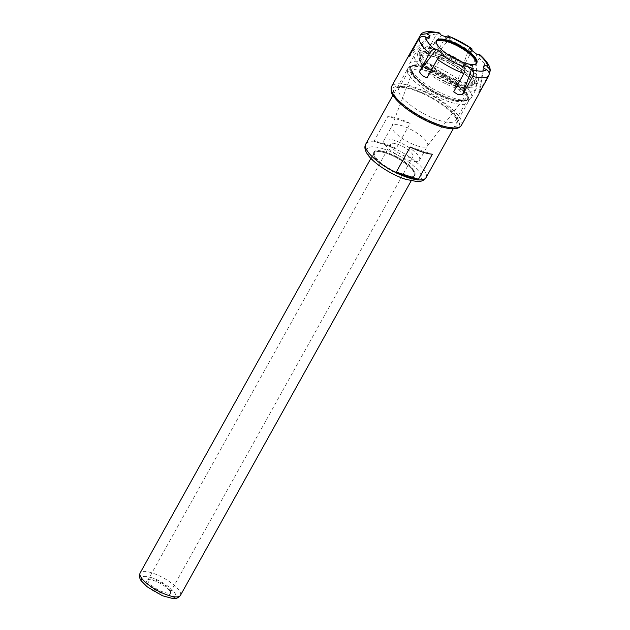 <?xml version="1.0" encoding="UTF-8"?>
<svg xmlns="http://www.w3.org/2000/svg" width="630" height="630" viewBox="0 0 630 630"><rect width="100%" height="100%" fill="white"/><g stroke="black" fill="none" stroke-linecap="round" stroke-linejoin="round"><path stroke-width="0.47" stroke-dasharray="3.15 2.36" d="M410.248 147.018L432.377 154.216M410.099 123.401A34.5 10.426 29.1 0 0 387.962 116.196L374.023 141.238A34.5 10.426 -150.9 0 1 396.16 148.444L410.099 123.401L387.962 116.196M374.023 141.238L396.16 148.444M169.675 589.389A12.797 3.867 -150.9 0 1 170.604 591.507A12.797 3.867 -150.9 0 1 170.446 592.231A12.797 3.867 -150.9 0 1 160.626 591.011A12.797 3.867 -150.9 0 1 148.853 582.616A12.797 3.867 -150.9 0 1 148.081 579.781A12.797 3.867 -150.9 0 1 148.609 579.261A12.797 3.867 -150.9 0 1 158.941 581.482A12.797 3.867 -150.9 0 1 169.675 589.389M169.683 590.783A13.616 4.119 29.1 0 0 158.264 582.364A13.616 4.119 29.1 0 0 147.278 580.01A13.616 4.119 29.1 0 0 147.53 583.577A13.616 4.119 29.1 0 0 161.154 592.98A13.616 4.119 29.1 0 0 170.675 593.035A13.616 4.119 29.1 0 0 169.683 590.783M412.17 153.72A12.797 3.867 -150.9 0 1 412.941 156.555A12.797 3.867 -150.9 0 1 399.877 153.712A12.797 3.867 -150.9 0 1 390.568 144.105A12.797 3.867 -150.9 0 1 400.389 145.325A12.797 3.867 -150.9 0 1 412.17 153.72M416.958 145.766A20.357 6.15 29.1 0 0 427.439 146.002A20.357 6.15 29.1 0 0 427.589 145.774A20.357 6.15 29.1 0 0 420.927 135.875A20.357 6.15 29.1 0 0 402.649 125.976A20.357 6.15 29.1 0 0 392.017 125.976A20.357 6.15 29.1 0 0 391.899 126.221A20.357 6.15 29.1 0 0 398.995 136.119A20.357 6.15 29.1 0 0 416.958 145.766M408.909 160.225A20.357 6.15 29.1 0 0 419.541 160.233A20.357 6.15 29.1 0 0 412.878 150.334A20.357 6.15 29.1 0 0 394.6 140.435A20.357 6.15 29.1 0 0 383.969 140.435A20.357 6.15 29.1 0 0 390.632 150.326A20.357 6.15 29.1 0 0 408.909 160.225M385.899 153.051A23.058 6.969 29.1 0 0 373.858 153.043A23.058 6.969 29.1 0 0 375.244 158.154A23.058 6.969 29.1 0 0 402.105 175.471A23.058 6.969 29.1 0 0 414.154 175.471A23.058 6.969 29.1 0 0 406.61 164.265A23.058 6.969 29.1 0 0 385.899 153.051M375.086 157.657A23.515 7.111 29.1 0 0 396.719 173.077A23.515 7.111 29.1 0 0 414.76 175.313A23.515 7.111 29.1 0 0 407.067 163.887A23.515 7.111 29.1 0 0 385.954 152.452A23.515 7.111 29.1 0 0 373.669 152.444A23.515 7.111 29.1 0 0 375.086 157.657M472.106 50.652L461.262 70.489L469.082 48.297M461.262 70.489C463.397 73.757 465.98 75.765 469.011 76.513L479.186 58.236L479.627 54.519M476.823 54.322L469.011 76.513M489.211 73.899L479.595 91.161L483.745 68.15M479.595 91.161L478.997 93.39M483.241 67.883L478.485 94.311M463.05 65.299L453.687 91.838M427.164 77.608L444.189 55.172M408.831 56.936L428.912 38.729M427.431 37.934L411.225 52.629M439.165 32.831L436.055 35.091L425.88 53.377C427.951 55.361 430.904 56.322 434.739 56.259L445.788 36.729M425.88 53.377L441.354 35.288M450.214 38.17L434.739 56.259M456.931 84.27A29.594 8.946 29.1 0 0 469.681 86.011A29.594 8.946 29.1 0 0 472.39 84.278A29.594 8.946 29.1 0 0 462.711 69.891A29.594 8.946 29.1 0 0 436.133 55.495A29.594 8.946 29.1 0 0 420.675 55.487A29.594 8.946 29.1 0 0 420.627 58.708A29.594 8.946 29.1 0 0 456.931 84.27M456.088 85.782A29.594 8.946 29.1 0 0 471.555 85.79A29.594 8.946 29.1 0 0 471.594 82.561A29.594 8.946 29.1 0 0 435.291 57.007A29.594 8.946 29.1 0 0 422.549 55.267A29.594 8.946 29.1 0 0 419.832 56.999A29.594 8.946 29.1 0 0 429.51 71.387A29.594 8.946 29.1 0 0 456.088 85.782M456.049 86.255A29.956 9.056 29.1 0 0 471.744 83.002A29.956 9.056 29.1 0 0 434.991 57.133A29.956 9.056 29.1 0 0 422.092 55.369A29.956 9.056 29.1 0 0 426.006 69.024A29.956 9.056 29.1 0 0 456.049 86.255M433.141 54.574A35.225 10.647 29.1 0 0 414.745 54.566A35.225 10.647 29.1 0 0 426.266 71.686A35.225 10.647 29.1 0 0 457.9 88.814A35.225 10.647 29.1 0 0 476.304 88.83A35.225 10.647 29.1 0 0 464.775 71.71A35.225 10.647 29.1 0 0 433.141 54.574M452.852 97.894A35.225 10.647 29.1 0 0 468.019 99.965A35.225 10.647 29.1 0 0 471.248 97.902A35.225 10.647 29.1 0 0 459.727 80.782A35.225 10.647 29.1 0 0 428.093 63.646A35.225 10.647 29.1 0 0 409.697 63.638A35.225 10.647 29.1 0 0 409.642 67.473A35.225 10.647 29.1 0 0 452.852 97.894M450.781 98.776A32.681 9.883 29.1 0 0 464.853 100.698A32.681 9.883 29.1 0 0 467.854 98.784A32.681 9.883 29.1 0 0 457.159 82.892A32.681 9.883 29.1 0 0 427.809 67.001A32.681 9.883 29.1 0 0 410.736 66.993A32.681 9.883 29.1 0 0 410.689 70.552A32.681 9.883 29.1 0 0 450.781 98.776M438.827 120.243A32.681 9.883 29.1 0 0 455.899 120.251A32.681 9.883 29.1 0 0 455.947 116.692A32.681 9.883 29.1 0 0 415.855 88.476A32.681 9.883 29.1 0 0 401.782 86.546A32.681 9.883 29.1 0 0 398.79 88.468A32.681 9.883 29.1 0 0 409.476 104.352A32.681 9.883 29.1 0 0 438.827 120.243M438.417 125.031A36.312 10.978 29.1 0 0 457.443 121.086A36.312 10.978 29.1 0 0 412.894 89.736A36.312 10.978 29.1 0 0 397.262 87.594A36.312 10.978 29.1 0 0 401.995 104.147A36.312 10.978 29.1 0 0 438.417 125.031M436.236 42.084A22.79 6.891 29.1 0 0 436.236 42.328A22.79 6.891 29.1 0 0 464.428 63.197A22.79 6.891 29.1 0 0 475.382 64.118A22.79 6.891 29.1 0 0 475.587 63.984M436.33 41.478A22.79 6.891 29.1 0 0 436.047 41.863A22.79 6.891 29.1 0 0 443.504 52.936A22.79 6.891 29.1 0 0 463.971 64.024A22.79 6.891 29.1 0 0 475.87 64.024A22.79 6.891 29.1 0 0 476.052 63.591M447.127 54.022A31.594 9.552 29.1 0 0 437.787 50.29A31.594 9.552 29.1 0 0 422.604 49.014A31.594 9.552 29.1 0 0 429.668 64.032A31.594 9.552 29.1 0 0 459.995 81.002A31.594 9.552 29.1 0 0 476.878 79.222A31.594 9.552 29.1 0 0 459.703 61.023M437.086 49.321A33.587 10.159 29.1 0 0 419.541 49.313A33.587 10.159 29.1 0 0 430.526 65.638A33.587 10.159 29.1 0 0 460.695 81.971A33.587 10.159 29.1 0 0 478.241 81.987A33.587 10.159 29.1 0 0 467.255 65.654A33.587 10.159 29.1 0 0 437.086 49.321M459.01 84.995A33.587 10.159 29.1 0 0 476.556 85.011A33.587 10.159 29.1 0 0 465.57 68.678A33.587 10.159 29.1 0 0 435.401 52.345A33.587 10.159 29.1 0 0 417.855 52.337A33.587 10.159 29.1 0 0 428.849 68.662A33.587 10.159 29.1 0 0 459.01 84.995M436.299 53.582A31.051 9.387 29.1 0 0 420.029 56.952A31.051 9.387 29.1 0 0 458.12 83.766A31.051 9.387 29.1 0 0 471.484 85.593A31.051 9.387 29.1 0 0 467.436 71.442A31.051 9.387 29.1 0 0 436.299 53.582M427.305 67.906A32.681 9.883 29.1 0 0 412.209 75.143A32.681 9.883 29.1 0 0 450.277 99.682A32.681 9.883 29.1 0 0 465.373 92.445A32.681 9.883 29.1 0 0 427.305 67.906M409.886 76.175A34.5 10.426 29.1 0 0 450.072 102.076A34.5 10.426 29.1 0 0 468.09 102.084A34.5 10.426 29.1 0 0 456.805 85.318A34.5 10.426 29.1 0 0 425.825 68.536A34.5 10.426 29.1 0 0 407.807 68.528A34.5 10.426 29.1 0 0 409.886 76.175M427.99 68.859A30.72 9.285 29.1 0 0 413.8 75.663A30.72 9.285 29.1 0 0 449.584 98.729A30.72 9.285 29.1 0 0 463.774 91.925A30.72 9.285 29.1 0 0 427.99 68.859M427.904 71.04A28.925 8.741 29.1 0 0 412.626 71.387A28.925 8.741 29.1 0 0 414.54 77.443A28.925 8.741 29.1 0 0 448.229 99.154A28.925 8.741 29.1 0 0 463.121 99.485A28.925 8.741 29.1 0 0 454.324 85.459A28.925 8.741 29.1 0 0 427.904 71.04M151.783 577.741A19.428 5.875 29.1 0 0 142.805 582.041A19.428 5.875 29.1 0 0 165.438 596.626A19.428 5.875 29.1 0 0 174.408 592.326A19.428 5.875 29.1 0 0 151.783 577.741M180.44 595.374A23.058 6.969 29.1 0 0 172.896 584.167A23.058 6.969 29.1 0 0 152.184 572.946A23.058 6.969 29.1 0 0 140.143 572.946M383.363 148.877A30.87 9.332 29.1 0 0 369.109 155.712A30.87 9.332 29.1 0 0 405.058 178.881A30.87 9.332 29.1 0 0 419.32 172.053A30.87 9.332 29.1 0 0 383.363 148.877M426.037 177.636A34.5 10.426 29.1 0 0 414.753 160.863A34.5 10.426 29.1 0 0 383.772 144.089A34.5 10.426 29.1 0 0 365.754 144.081M489.778 72.883A39.942 12.08 29.1 0 0 479.186 58.236M461.404 125.299A39.942 12.08 29.1 0 0 448.34 105.887A39.942 12.08 29.1 0 0 412.461 86.46A39.942 12.08 29.1 0 0 391.6 86.444M436.055 35.091A39.942 12.08 29.1 0 0 420.115 35.508M471.437 52.203A39.942 12.08 29.1 0 0 444.914 37.973M412.256 88.854A38.131 11.529 29.1 0 0 394.648 97.296A38.131 11.529 29.1 0 0 439.063 125.921A38.131 11.529 29.1 0 0 456.671 117.479A38.131 11.529 29.1 0 0 412.256 88.854M148.609 579.261L147.278 580.01M170.604 591.507L170.675 593.035M390.568 144.105L148.081 579.781M412.941 156.555L170.446 592.231M453.23 128.788L468.09 102.084C467.523 101.603 473.398 98.122 458.545 85.2C451.757 79.585 443.906 74.781 434.999 70.773L422.431 66.386C411.776 64.291 410.366 65.725 407.807 68.528L392.939 95.232M391.899 126.221L412.626 71.387C411.839 70.599 412.437 72.174 414.43 76.112C418.21 81.128 424.675 86.271 433.818 91.563C440.764 95.429 447.182 98.107 453.072 99.595C460.286 100.713 463.641 100.674 463.121 99.485L427.439 146.002M419.541 160.233L427.589 145.774M383.969 140.435L392.017 125.976M411.169 180.826L414.154 175.471M370.873 158.398L373.858 153.043M375.827 157.516C377.874 160.288 381.197 163.241 385.812 166.375C397.357 173.967 407.909 176.786 411.028 176.164C413.855 175.502 414.894 174.597 414.146 173.447C414.351 170.376 408.508 165.154 396.624 157.768C390.553 154.531 385.214 152.531 380.614 151.783C374.141 151.964 372.787 150.783 375.827 157.516M414.76 175.313C415.06 174.912 416.509 172.911 410.87 166.863C400.79 156.256 375.551 146.317 373.669 152.444M471.555 85.79L472.39 84.278M419.832 56.999L420.675 55.487M422.549 55.267L422.092 55.369M471.594 82.561L471.744 83.002M471.248 97.902L476.304 88.83M409.697 63.638L414.745 54.566M464.853 100.698L468.019 99.965M410.689 70.552L409.642 67.473M455.899 120.251L467.854 98.784M398.79 88.468L410.736 66.993M401.782 86.546L397.262 87.594M455.947 116.692L457.443 121.086M475.382 64.118L475.815 63.874M436.236 42.328L436.212 41.832M475.87 64.024L476.327 63.197M436.047 41.863L436.511 41.037M436.999 40.95L422.604 49.014M476.146 62.74L476.878 79.222M476.556 85.011L478.241 81.987M417.855 52.337L419.541 49.313M469.681 86.011L471.484 85.593M420.627 58.708L420.029 56.952"/><path stroke-width="0.94" d="M410.248 147.018A34.5 10.426 29.1 0 0 422.297 151.98A34.5 10.426 29.1 0 0 432.377 154.216L418.438 179.259A34.5 10.426 -150.9 0 1 408.358 177.022A34.5 10.426 -150.9 0 1 396.309 172.061L410.248 147.018M418.438 179.259L396.309 172.061M483.745 68.15L484.36 64.74L487.715 66.536L490.313 70.497L489.967 68.355C489.408 65.819 487.344 61.488 479.627 54.519L476.823 54.322L469.082 48.297L471.799 48.431L472.106 50.652M490.313 70.497L489.211 73.899M478.997 93.39L488.659 76.025C489.762 73.426 489.069 71.316 486.596 69.686L483.241 67.883L484.36 64.74M471.909 68.182L473.248 70.032C474.162 71.702 473.988 73.836 472.728 76.443L462.554 94.728L471.909 68.182L463.05 65.299L464.389 67.15C465.302 68.82 465.129 70.954 463.869 73.56L453.687 91.838L457.719 94.421L462.554 94.728M444.189 55.172L442.173 55.227C440.48 55.503 438.866 56.865 437.338 59.33L427.164 77.608C423.612 76.876 421.037 74.868 419.423 71.584L429.597 53.298C431.125 50.841 432.731 49.471 434.424 49.203L436.44 49.148L444.189 55.172M436.44 49.148L419.423 71.584M428.912 38.729L425.557 36.934C422.824 35.768 420.635 36.335 419.005 38.651L408.831 56.936L408.854 55.448L420.864 34.532L426.667 33.784L430.022 35.587L428.912 38.729M430.022 35.587L427.431 37.934M411.225 52.629L409.941 53.786M445.788 36.729L448.19 35.76L450.214 38.17L441.354 35.288L439.165 32.831C428.912 30.831 422.809 31.398 420.856 34.532M448.528 40.533A23.05 6.969 29.1 0 0 436.212 41.832A23.05 6.969 29.1 0 0 464.735 62.937A23.05 6.969 29.1 0 0 475.815 63.874A23.05 6.969 29.1 0 0 470.657 52.912A23.05 6.969 29.1 0 0 448.528 40.533M475.587 63.984A22.79 6.891 29.1 0 0 476.327 63.197A22.79 6.891 29.1 0 0 468.877 52.125A22.79 6.891 29.1 0 0 448.41 41.044A22.79 6.891 29.1 0 0 436.511 41.037A22.79 6.891 29.1 0 0 436.236 42.084M476.052 63.591A22.79 6.891 29.1 0 0 476.146 62.74A22.79 6.891 29.1 0 0 447.954 41.871A22.79 6.891 29.1 0 0 436.999 40.95A22.79 6.891 29.1 0 0 436.33 41.478M459.703 61.023A31.594 9.552 29.1 0 0 447.127 54.022M140.143 572.946A23.058 6.969 29.1 0 0 141.537 578.056A23.058 6.969 29.1 0 0 168.391 595.366A23.058 6.969 29.1 0 0 180.44 595.374C178.337 597.988 175.762 599.028 172.73 598.5L162.564 595.791L147.184 586.813L141.545 581.144C139.498 578.844 139.033 576.111 140.143 572.946L370.873 158.398M365.754 144.081A34.5 10.426 29.1 0 0 367.841 151.728A34.5 10.426 29.1 0 0 408.019 177.629A34.5 10.426 29.1 0 0 426.037 177.636C424.289 180.424 421.257 181.731 416.942 181.566L405.468 179.259C391.474 174.762 374 163.587 367.849 154.815C364.817 150.436 364.116 146.861 365.754 144.081L392.939 95.232M472.728 76.443A39.942 12.08 29.1 0 0 488.659 76.025M408.854 55.448L391.6 86.444A39.942 12.08 29.1 0 0 394.01 95.303A39.942 12.08 29.1 0 0 440.535 125.291A39.942 12.08 29.1 0 0 461.404 125.299L478.658 94.295M437.338 59.33A39.942 12.08 29.1 0 0 463.869 73.56M419.005 38.651A39.942 12.08 29.1 0 0 429.597 53.298M440.016 33.437A35.099 10.616 29.1 0 0 426.667 33.784M425.557 36.934A35.099 10.616 29.1 0 0 434.424 49.203M442.173 55.227A35.099 10.616 29.1 0 0 464.389 67.15M473.248 70.032A35.099 10.616 29.1 0 0 486.596 69.686M487.715 66.536A35.099 10.616 29.1 0 0 478.839 54.267M471.098 48.242A35.099 10.616 29.1 0 0 448.875 36.319M180.44 595.374L411.169 180.826M426.037 177.636L453.23 128.788M471.799 48.431L448.19 35.76M391.6 86.444C390.576 90.641 391.387 94.106 394.018 96.847C397.522 101.587 402.995 106.517 410.445 111.628C419.871 117.991 429.44 122.803 439.149 126.071C444.449 127.811 448.993 128.717 452.781 128.788C457.23 128.811 460.105 127.654 461.404 125.299"/></g></svg>
